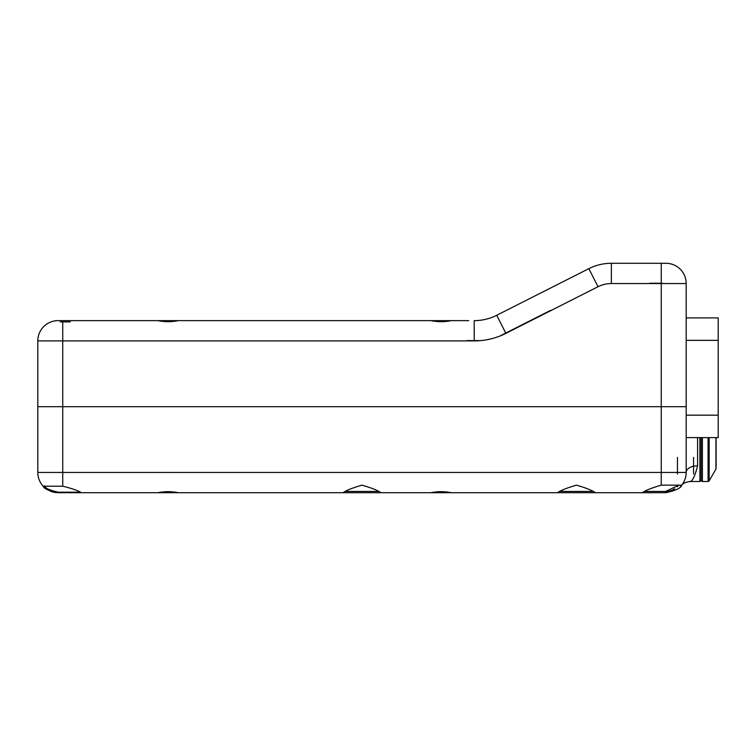 <?xml version="1.0" encoding="UTF-8"?>
<svg xmlns="http://www.w3.org/2000/svg" width="756" height="756" viewBox="0 0 756 756"><rect width="100%" height="100%" fill="white"/><g stroke="black" fill="none" stroke-linecap="round" stroke-linejoin="round"><path stroke-width="1.13" d="M718.2 437.611L686.183 437.611L686.183 472.443L686.183 406.681L661.245 406.681L686.183 406.681L686.183 283.557L686.183 317.907L718.2 317.907L718.2 437.611M702.39 437.611L702.39 481.496C701.455 480.608 700.982 482.385 701.143 478.255L701.143 437.611M716.112 437.611L716.112 467.151L716.112 437.611M693.564 474.012L693.564 457.38M677.452 457.38L677.452 474.012M560.583 491.447L592.326 491.447M44.538 485.843C45.058 488.149 49.65 490.266 58.306 492.184L79.597 492.184M678.415 485.617L677.291 486.76M674.777 488.726L674.087 489.141M673.738 489.34L672.386 490.011M671.555 490.351L670.477 490.72M670.27 490.786L669.447 490.994M669.24 491.05L665.781 491.447M645.378 491.447L665.611 491.447L678.822 485.154M346.125 491.447L377.858 491.447M37.8 406.681L661.245 406.681L37.8 406.681L37.8 472.443L62.739 472.443L62.739 340.909L37.8 340.909L37.8 406.681L37.8 340.909A20.27 20.27 90 0 1 58.07 320.639L468.748 320.639M82.206 492.714L156.861 492.714M179.342 492.714L342.525 492.714M381.468 492.714L429.928 492.714M452.409 492.714L556.983 492.714M595.926 492.714L641.778 492.714M642.345 492.714C645.265 490.493 651.568 487.97 661.245 485.154L681.704 485.154C681.156 487.951 675.892 490.474 665.913 492.714L58.07 492.714C48.705 490.738 43.735 488.565 43.177 486.193A20.27 20.27 90 0 1 37.8 472.443M697.59 437.611L697.59 465.819C695.029 475.959 692.534 481.185 690.096 481.496C692.515 481.213 695.01 475.987 697.59 465.819A11.406 6.624 -0 0 0 686.183 472.443C680.75 490.105 680.75 490.105 686.183 472.443A20.27 20.27 90 0 1 681.704 485.154L680.391 486.637M686.127 474.012L686.127 474.012A20.27 20.27 90 0 1 681.704 485.154M43.177 486.193L62.739 486.193C72.217 488.546 78.416 490.72 81.336 492.714M157.872 492.714C164.685 491.324 171.508 491.324 178.331 492.714M343.092 492.714C346.021 490.493 352.315 487.97 361.982 485.154C371.65 487.96 377.953 490.483 380.892 492.714M430.939 492.714C437.762 491.324 444.575 491.324 451.398 492.714M557.55 492.714C560.489 490.493 566.783 487.97 576.45 485.154C586.117 487.96 592.42 490.483 595.359 492.714M43.527 486.562L44.897 487.847M44.812 487.781L44.103 487.129M43.697 486.732L43.224 486.24M47.118 489.501L51.956 491.769L47.118 489.501M52.022 491.787L53.364 492.156M47.505 489.746L51.918 491.759M53.714 492.241L56.492 492.657M57.9 492.714L58.306 492.184M665.611 491.447L665.913 492.714M649.725 283.235L662.313 283.235L649.725 283.235M611.368 283.557A29.607 29.607 -90 0 0 598.005 286.741L505.877 333.358A70.147 70.147 90 0 1 474.21 340.909L474.21 320.639A49.877 49.877 -90 0 0 496.73 315.271L588.848 268.654A49.877 49.877 90 0 1 611.368 263.286L611.368 283.557L661.245 283.557L661.245 263.286L611.368 263.286L665.913 263.286A20.27 20.27 90 0 1 686.183 283.557L661.245 283.557L661.245 472.443L686.183 472.443L686.183 437.611M467.019 340.597L478.973 340.597M179.342 320.639L192.374 320.639M208.599 320.639L237.979 320.639M254.205 320.639L283.594 320.639M299.811 320.639L329.2 320.639L299.811 320.639M345.416 320.639L374.806 320.639M391.032 320.639L410.442 320.639M135.059 320.639L140.521 320.639M426.658 320.639L429.928 320.639M60.244 320.639L58.07 320.639M60.244 321.886L70.223 321.886L60.244 321.886M178.331 320.639C171.517 322.028 164.695 322.028 157.872 320.639M451.398 320.639C444.585 322.028 437.762 322.028 430.939 320.639M665.913 263.286A20.27 20.27 90 0 1 686.183 283.557M501.493 335.22L550.793 310.272L501.493 335.22M546.777 312.304L550.793 310.272L546.777 312.304M718.2 340.351L686.183 340.351M718.2 415.167L686.183 415.167M702.39 481.496L708.079 481.496L708.079 437.611M709.156 437.611L709.156 480.873L715.941 469.117L715.941 437.611M701.143 478.255L701.143 460.149M716.112 454.923L716.112 459.563M681.411 485.503L681.477 485.437C682.876 483.396 685.758 482.082 690.096 481.496L699.905 481.496L699.905 437.611M686.183 472.443L686.183 406.681M62.739 486.193L62.739 472.443L661.245 472.443L661.245 485.154M481.572 340.521A70.147 70.147 -90 0 0 499.14 336.335M474.21 340.909L62.739 340.909L62.739 320.639M505.736 333.075L496.73 315.271L588.848 268.654L598.005 286.741M496.73 315.271L505.877 333.358M715.941 469.117L716.112 467.151M708.079 481.496L709.156 480.873M699.905 481.496L701.143 480.249"/></g></svg>
